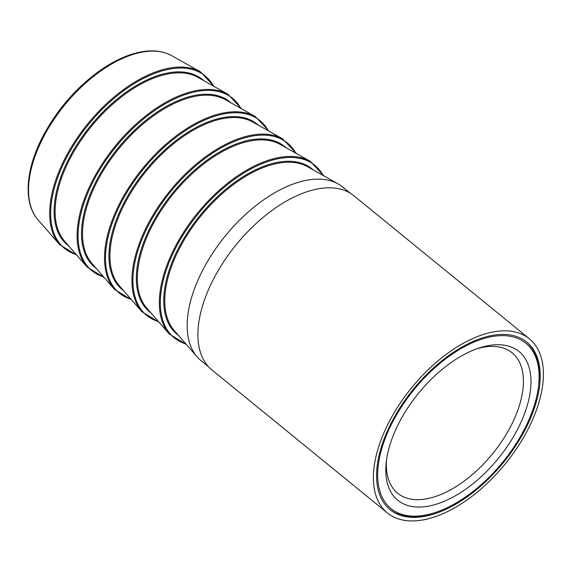<?xml version="1.0" encoding="UTF-8"?>
<svg xmlns="http://www.w3.org/2000/svg" width="572" height="572" viewBox="0 0 572 572"><rect width="100%" height="100%" fill="white"/><g stroke="black" fill="none" stroke-linecap="round" stroke-linejoin="round"><path stroke-width="0.86" d="M484.663 337.215A108.122 58.072 -50.8 0 1 526.705 342.085A108.122 58.072 -50.8 0 1 503.41 462.584A108.122 58.072 -50.8 0 1 390.083 509.695A108.122 58.072 -50.8 0 1 393.643 418.397A108.122 58.072 -50.8 0 1 484.663 337.215M389.618 509.309A108.122 58.072 129.2 0 0 433.447 513.105L434.713 512.705A106.678 57.3 -50.8 0 1 432.482 513.384A106.678 57.3 -50.8 0 1 381.946 448.105A106.678 57.3 -50.8 0 1 484.312 338.402A106.678 57.3 -50.8 0 1 538.645 385.192A106.678 57.3 -50.8 0 1 434.713 512.705M538.645 385.192L538.788 383.876A108.122 58.072 129.2 0 0 526.233 341.706M387.416 512.97L211.947 369.948A112.341 60.346 -50.8 0 1 215.644 275.075A112.341 60.346 -50.8 0 1 310.224 190.726A112.341 60.346 -50.8 0 1 353.911 195.788L529.379 338.81A112.341 60.346 -50.8 0 1 505.169 464.021A112.341 60.346 -50.8 0 1 387.416 512.97A112.341 60.346 -50.8 0 1 391.112 418.103A112.341 60.346 -50.8 0 1 485.685 333.755A112.341 60.346 -50.8 0 1 529.379 338.81M208.73 366.938L201.172 360.775A112.048 60.182 -50.8 0 1 197.168 356.899A112.048 60.182 -50.8 0 1 225.318 235.9A112.048 60.182 -50.8 0 1 338.152 183.941A112.048 60.182 -50.8 0 1 342.757 187.08L350.321 193.243M477.298 348.627A90.576 48.649 -50.8 0 1 512.112 352.824A90.576 48.649 -50.8 0 1 509.13 429.315A90.576 48.649 -50.8 0 1 432.882 497.318A90.576 48.649 -50.8 0 1 397.654 493.236A90.576 48.649 -50.8 0 1 386.529 459.988M435.085 504.583A95.946 51.537 129.2 0 0 527.477 404.776A95.946 51.537 129.2 0 0 479.701 347.819A95.946 51.537 129.2 0 0 386.222 462.498A95.946 51.537 129.2 0 0 435.085 504.583M87.08 267.017L64.572 241.155A106.085 56.986 -50.8 0 1 91.22 126.591A106.085 56.986 -50.8 0 1 198.055 77.399L227.921 94.23A111.933 60.124 129.2 0 0 115.194 146.139A111.933 60.124 129.2 0 0 87.08 267.017L104.183 277.52M203.56 80.502A106.749 57.336 129.2 0 0 90.44 125.962A106.749 57.336 129.2 0 0 68.719 245.917M76.233 254.547A111.268 59.767 -50.8 0 1 88.56 124.424A111.268 59.767 -50.8 0 1 213.528 86.115M114.493 289.361L91.985 263.499A106.085 56.986 -50.8 0 1 118.633 148.942A106.085 56.986 -50.8 0 1 225.468 99.742L255.341 116.581A111.933 60.124 129.2 0 0 142.614 168.483A111.933 60.124 129.2 0 0 114.493 289.361L131.603 299.864M230.974 102.846A106.749 57.336 129.2 0 0 117.853 148.305A106.749 57.336 129.2 0 0 96.132 268.268M103.646 276.898A111.268 59.767 -50.8 0 1 115.973 146.775A111.268 59.767 -50.8 0 1 240.941 108.465M141.913 311.711L119.405 285.85A106.085 56.986 -50.8 0 1 146.053 171.285A106.085 56.986 -50.8 0 1 252.888 122.093L282.754 138.924A111.933 60.124 129.2 0 0 170.027 190.833A111.933 60.124 129.2 0 0 141.913 311.711L159.016 322.215M258.394 125.196A106.749 57.336 129.2 0 0 145.274 170.656A106.749 57.336 129.2 0 0 123.552 290.612M131.06 299.249A111.268 59.767 -50.8 0 1 143.386 169.119A111.268 59.767 -50.8 0 1 268.361 130.816M169.326 334.062L146.818 308.201A106.085 56.986 -50.8 0 1 173.466 193.636A106.085 56.986 -50.8 0 1 280.301 144.444L310.174 161.275A111.933 60.124 129.2 0 0 197.44 213.184A111.933 60.124 129.2 0 0 169.326 334.062L186.436 344.558M285.807 147.54A106.749 57.336 129.2 0 0 172.687 193A106.749 57.336 129.2 0 0 150.965 312.963M158.48 321.593A111.268 59.767 -50.8 0 1 170.806 191.47A111.268 59.767 -50.8 0 1 295.774 153.16M197.168 356.899L174.238 330.544A106.085 56.986 -50.8 0 1 200.879 215.987A106.085 56.986 -50.8 0 1 307.722 166.788L338.152 183.941M313.22 169.891A106.749 57.336 129.2 0 0 200.107 215.351A106.749 57.336 129.2 0 0 178.385 335.314M185.893 343.944A111.268 59.767 -50.8 0 1 198.219 213.814A111.268 59.767 -50.8 0 1 323.194 175.511M214.243 86.522L200.507 71.879A111.933 60.124 129.2 0 0 87.781 123.788A111.933 60.124 129.2 0 0 59.66 244.666L76.77 255.169M59.66 244.666L38.009 219.784A106.306 57.1 -50.8 0 1 64.707 104.983A106.306 57.1 -50.8 0 1 171.772 55.691L200.507 71.879M323.902 175.911L310.174 161.275M296.489 153.561L282.754 138.924M269.076 131.217L255.341 116.581M241.656 108.866L227.921 94.23M38.009 219.784C22.98 202.953 25.483 169.412 43.014 136.115C58.215 107.765 78.507 85.021 103.889 67.882C113.056 61.89 122.079 57.429 130.945 54.519C147.061 49.306 160.668 49.692 171.772 55.691"/></g></svg>
